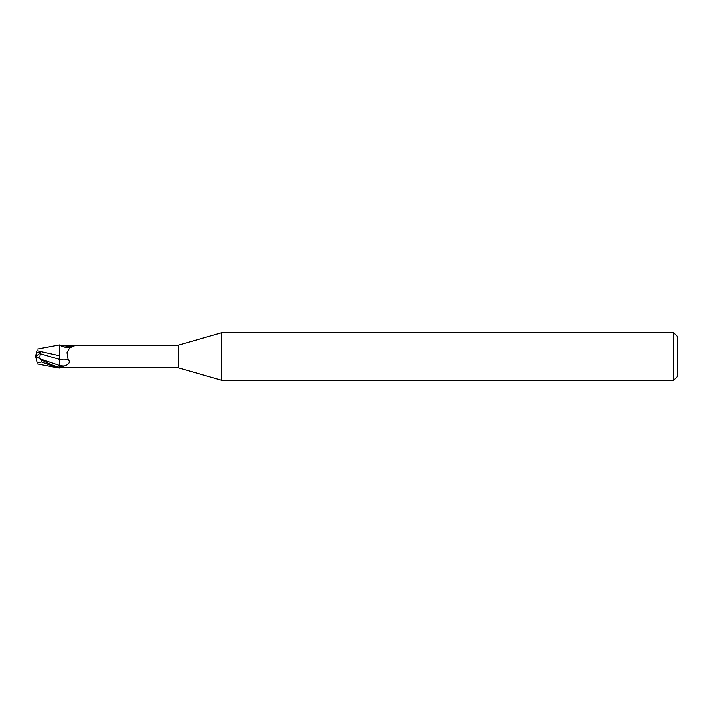 <?xml version="1.0" encoding="UTF-8"?>
<svg xmlns="http://www.w3.org/2000/svg" width="713" height="713" viewBox="0 0 713 713"><rect width="100%" height="100%" fill="white"/><g stroke="black" fill="none" stroke-linecap="round" stroke-linejoin="round"><path stroke-width="1.07" d="M221.556 380.27L178.25 367.846L178.25 345.154L221.556 332.73L673.785 332.73L677.35 336.295L677.35 376.705L673.785 380.27L221.556 380.27L221.556 332.73M673.785 380.27L673.785 332.73M59.357 359.325L59.42 367.783L59.393 365.439L59.42 367.338L64.313 366.036C69.277 364.432 70.525 362.142 68.056 359.165L67.013 352.605L69.758 347.703L74.072 346.099L74.482 345.306L74.072 346.099M37.557 349.005L59.42 344.914L59.357 355.885L59.42 344.905L60.453 345.555L66.033 345.912L72.869 345.154L178.25 345.154M178.25 367.846L60.462 367.445A12.273 6.773 -23.7 0 1 60.471 367.436M72.869 345.154L74.482 345.306A12.887 7.112 -156.3 0 1 66.033 345.912M59.42 367.756L60.453 367.445M37.486 357.418L35.65 356.491L37.219 362.935L41.595 361.999L56.639 367.65L59.42 368.086L59.42 367.338C53.163 365.733 47.227 363.229 41.595 359.815L37.486 357.418L41.006 359.209L59.42 365.448L59.42 366.883M64.313 366.036A17.852 9.857 -156.3 0 1 59.42 365.466L59.42 347.614M60.453 345.555A12.273 6.773 -156.3 0 0 67.851 347.596L70.186 347.454M40.65 358.808C39.643 357.757 39.643 356.099 40.668 353.853L59.42 359.343A12.932 7.139 -156.3 0 0 68.056 359.165M59.42 355.707L37.014 350.689L36.372 352.677L40.81 352.677L40.668 353.853M36.336 352.766L37.04 350.609M40.81 352.677L35.65 356.509L36.372 352.677M41.595 361.999L41.595 359.815M37.557 363.995L56.639 367.65"/></g></svg>
